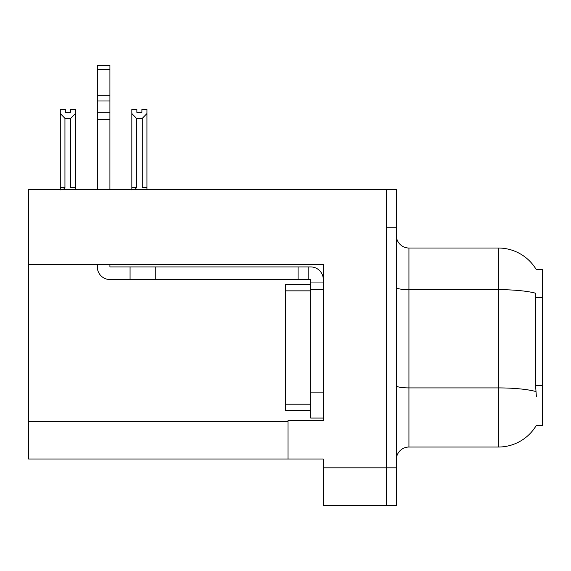 <?xml version="1.0" encoding="UTF-8"?>
<svg xmlns="http://www.w3.org/2000/svg" width="571" height="571" viewBox="0 0 571 571"><rect width="100%" height="100%" fill="white"/><g stroke="black" fill="none" stroke-linecap="round" stroke-linejoin="round"><path stroke-width="0.86" d="M28.55 264.53L323.286 264.53L323.286 392.877L310.688 392.877L310.688 418.072L323.286 418.072L323.286 392.877L323.286 420.463L288.02 420.463L288.02 459.005L28.55 459.005L28.55 189.458L386.267 189.458L386.267 505.606L323.286 505.606L323.286 467.82L386.267 467.82L386.267 505.606L396.338 505.606L396.338 467.82L386.267 467.82L386.267 227.244L396.338 227.244L396.338 467.82M288.02 459.005L323.286 459.005L323.286 467.82M536.176 269.441L542.45 269.441L542.45 425.623L536.176 425.623L536.397 425.252A44.081 44.081 0 0 1 498.369 447.036A44.081 44.081 0 0 0 536.176 425.623M396.338 459.634A12.598 12.598 0 0 1 408.936 447.036L498.369 447.036L498.369 248.028L408.936 248.028A12.598 12.598 0 0 1 396.338 235.43A12.598 12.598 0 0 0 408.936 248.028L408.936 447.036M536.269 269.598A44.081 44.081 0 0 0 498.369 248.028A44.081 44.081 0 0 1 536.269 269.598M536.397 396.659L535.584 385.71L535.762 293.266A44.081 7.659 180 0 0 498.369 289.661L408.936 289.661A12.598 2.184 -0 0 1 396.338 287.477M386.267 189.458L396.338 189.458L396.338 227.244M141.908 112.337L141.908 109.354L146.947 109.354L146.947 187.695L142.286 187.695L142.286 118.347L136.498 118.347L131.837 113.536L131.837 109.354L136.869 109.354L136.869 112.337L141.908 112.337L136.869 112.337M136.498 118.347L136.498 187.695L134.942 189.458M131.837 113.536L131.837 189.915L131.837 113.536L131.837 187.695L136.498 187.695M146.947 187.695L146.947 189.458M146.947 113.536L142.286 118.347M70.369 112.337L65.33 112.337L70.369 112.337L70.369 109.354L75.408 109.354L75.408 189.458M75.408 113.536L70.74 118.347L64.951 118.347L60.29 113.536L60.29 109.354L65.33 109.354L65.33 112.337M64.951 118.347L64.951 187.695L60.29 187.695L60.29 189.915M64.951 187.695L63.402 189.458M60.29 113.536L60.29 187.695M75.408 187.695L70.74 187.695L70.74 118.347M97.32 264.53L97.32 266.921A12.598 12.598 0 0 0 109.918 279.519L130.067 279.519L130.067 266.921L310.688 266.921A12.598 12.598 0 0 1 323.286 279.526M323.286 282.038L310.688 282.038L310.688 279.519L308.169 279.519L308.169 266.921M323.286 289.597L310.688 289.597L310.688 282.038M310.688 392.877L310.688 284.558L285.5 284.558L285.5 410.513L310.688 410.513M310.688 418.072L323.286 418.072M130.067 279.519L298.091 279.519L298.091 266.921M308.169 279.519L298.091 279.519M109.918 264.53L109.918 266.921L130.067 266.921M97.32 189.458L97.32 119.61L109.918 119.61L109.918 189.458M109.918 69.412L97.32 69.412L97.32 65.394L109.918 65.394L109.918 119.61M97.32 119.61L97.32 112.223L109.918 112.223M109.918 101.003L97.32 101.003L97.32 69.412M97.32 101.003L97.32 112.223M109.918 95.7L97.32 95.7M28.55 421.22L288.02 421.22M542.45 297.541L535.584 297.541M542.45 385.71L535.584 385.71M535.905 391.549A44.081 7.659 180 0 0 498.369 387.909L408.936 387.909A12.598 2.184 0 0 1 396.338 385.718M155.262 279.519L155.262 266.921M285.5 404.211L310.688 404.211M285.5 290.853L310.688 290.853"/></g></svg>
